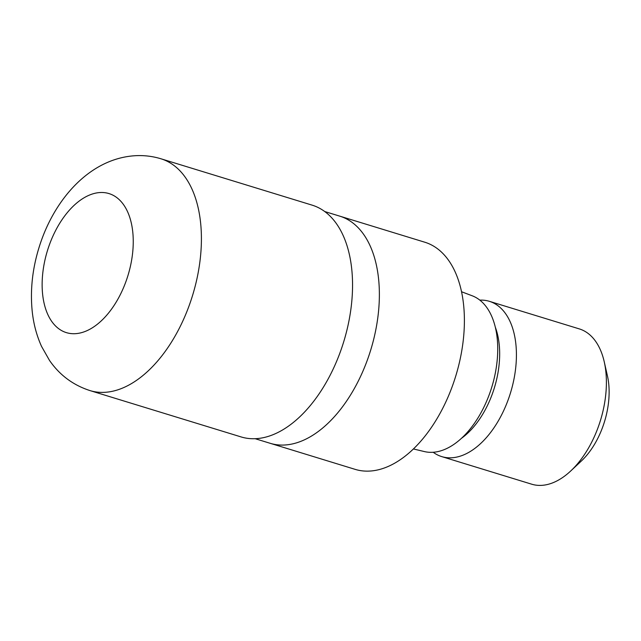 <?xml version="1.0" encoding="UTF-8"?>
<svg xmlns="http://www.w3.org/2000/svg" width="641" height="641" viewBox="0 0 641 641"><rect width="100%" height="100%" fill="white"/><g stroke="black" fill="none" stroke-linecap="round" stroke-linejoin="round"><path stroke-width="0.96" d="M269.845 443.203A118.793 68.811 -73 0 0 270.141 443.3A118.793 68.811 -73 0 0 282.961 445.07A118.785 68.811 -73 0 0 373.711 339.217A118.785 68.811 -73 0 0 339.786 216.153A118.793 68.811 -73 0 0 339.49 216.065M413.373 448.948L424.454 451.585A81.535 47.234 -73 0 0 431.553 452.338A81.535 47.234 -73 0 0 493.474 381.155A81.535 47.234 -73 0 0 472.225 295.789L461.568 291.759M461.376 438.372A72.729 42.13 -73 0 0 495.397 327.423M433.204 452.266A81.215 47.049 -73 0 0 441.745 456.608A81.215 47.049 -73 0 0 450.511 457.818A81.215 47.049 -73 0 0 512.552 385.457A81.215 47.049 -73 0 0 489.363 301.318A81.215 47.049 -73 0 0 480.598 300.108A81.215 47.049 -73 0 0 479.853 300.132M441.745 456.608L531.701 484.195A81.215 47.049 -73 0 0 540.467 485.405A81.215 47.049 -73 0 0 570.722 470.975A81.215 47.049 -73 0 0 604.223 361.724A81.215 47.049 -73 0 0 579.32 328.905L489.363 301.318M570.722 470.975L581.323 461.047A63.307 36.673 -73 0 0 607.436 375.882L604.223 361.724M367.974 471.135A118.793 68.811 -73 0 0 458.732 365.29A118.793 68.811 -73 0 0 424.807 242.218L339.786 216.153A118.793 68.811 -73 0 1 373.711 339.217A118.793 68.811 -73 0 1 282.961 445.07A118.785 68.811 -73 0 1 270.141 443.292L355.154 469.364A118.793 68.811 -73 0 0 367.974 471.135M89.948 390.577L241.088 436.922A121.213 70.214 -73 0 0 254.173 438.732A121.213 70.214 -73 0 0 346.773 330.724A121.213 70.214 -73 0 0 312.159 205.152L161.011 158.8A121.213 70.214 -73 0 1 195.633 284.38A121.213 70.214 -73 0 1 103.025 392.388A121.213 70.214 -73 0 1 89.948 390.577L89.948 390.577C73.09 385.113 59.613 375.065 49.517 360.442L41.545 346.404C36.545 335.307 33.42 323.417 32.154 310.733C30.151 289.868 32.443 268.811 39.021 247.562C54.06 198.598 91.206 156.716 138.087 155.595C145.9 155.459 153.536 156.524 161.011 158.8M101.166 192.492A72.729 42.13 -73 0 0 44.157 263.884A72.729 42.13 -73 0 0 74.22 333.721A72.729 42.13 -73 0 0 131.229 262.329A72.729 42.13 -73 0 0 101.166 192.492M324.803 211.562L339.786 216.153M255.158 438.7L270.141 443.292"/></g></svg>
